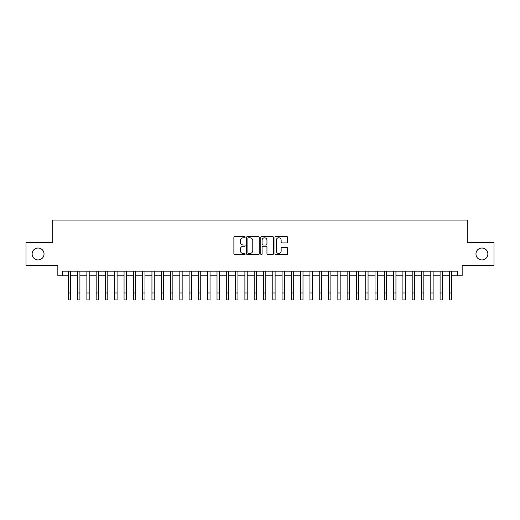 <?xml version="1.0" encoding="UTF-8"?>
<svg xmlns="http://www.w3.org/2000/svg" width="520" height="520" viewBox="0 0 520 520"><rect width="100%" height="100%" fill="white"/><g stroke="black" fill="none" stroke-linecap="round" stroke-linejoin="round"><path stroke-width="0.78" d="M245.128 237.133A0.637 0.637 0 0 0 244.491 236.489L234.793 236.489A0.91 0.91 0 0 0 233.883 237.406L233.883 253.825A0.91 0.91 0 0 0 234.793 254.742L244.491 254.742A0.637 0.637 0 0 0 245.128 254.098A0.637 0.637 0 0 0 244.491 253.461L243.237 253.461A2.919 2.919 0 0 1 240.318 250.542L240.318 249.178A2.919 2.919 0 0 1 243.237 246.253L244.491 246.253A0.637 0.637 0 0 0 245.128 245.615A0.637 0.637 0 0 0 244.491 244.978L243.237 244.978A2.919 2.919 0 0 1 240.318 242.06L240.318 240.689A2.919 2.919 0 0 1 243.237 237.77L244.491 237.77A0.637 0.637 0 0 0 245.128 237.133M475.969 253.981A5.948 5.948 0 0 0 481.916 259.928A5.948 5.948 0 0 0 487.864 253.981A5.948 5.948 0 0 0 481.916 248.034A5.948 5.948 0 0 0 475.969 253.981M32.136 253.981A5.948 5.948 0 0 0 38.084 259.928A5.948 5.948 0 0 0 44.031 253.981A5.948 5.948 0 0 0 38.084 248.034A5.948 5.948 0 0 0 32.136 253.981M286.663 242.925A0.91 0.91 0 0 0 287.573 242.014L287.573 237.406A0.91 0.91 0 0 0 286.663 236.489L275.899 236.489A0.91 0.91 0 0 0 274.983 237.406L274.983 253.825A0.91 0.91 0 0 0 275.899 254.742L286.663 254.742A0.91 0.91 0 0 0 287.573 253.825L287.573 248.261A0.91 0.91 0 0 0 286.663 247.351L282.055 247.351A0.91 0.91 0 0 0 281.144 248.261L281.144 251.024A2.438 2.438 0 0 1 278.7 253.461A2.438 2.438 0 0 1 276.263 251.024L276.263 240.208A2.438 2.438 0 0 1 278.7 237.77A2.438 2.438 0 0 1 281.144 240.208L281.144 242.014A0.91 0.91 0 0 0 282.055 242.925L286.663 242.925M62.484 275.828L62.484 271.18L457.516 271.18L457.516 275.828L462.163 275.828L462.163 265.603L494 265.603L494 242.365L467.279 242.365L467.279 220.058L52.721 220.058L52.721 242.365L26 242.365L26 265.603L57.837 265.603L57.837 275.828L68.289 275.828M259.2 237.406A0.91 0.91 0 0 0 258.291 236.489L247.526 236.489A0.91 0.91 0 0 0 246.61 237.406L246.61 253.825A0.91 0.91 0 0 0 247.526 254.742L258.291 254.742A0.91 0.91 0 0 0 259.2 253.825L259.2 237.406M261.709 236.489L272.474 236.489A0.91 0.91 0 0 1 273.39 237.406L273.39 253.825A0.91 0.91 0 0 1 272.474 254.742L267.872 254.742A0.91 0.91 0 0 1 266.955 253.825L266.955 247.169A0.91 0.91 0 0 0 266.045 246.253L262.99 246.253A0.91 0.91 0 0 0 262.074 247.169L262.074 254.098A0.637 0.637 0 0 1 261.437 254.742A0.637 0.637 0 0 1 260.8 254.098L260.8 237.406A0.91 0.91 0 0 1 261.709 236.489M70.616 275.828L77.584 275.828M79.911 275.828L86.879 275.828M89.206 275.828L96.174 275.828M98.501 275.828L105.469 275.828M107.796 275.828L114.764 275.828M117.091 275.828L124.059 275.828M126.386 275.828L133.354 275.828M135.681 275.828L142.649 275.828M144.976 275.828L151.944 275.828M154.271 275.828L161.239 275.828M163.566 275.828L170.534 275.828M172.861 275.828L179.829 275.828M182.156 275.828L189.124 275.828M191.451 275.828L198.419 275.828M200.746 275.828L207.714 275.828M210.041 275.828L217.009 275.828M219.336 275.828L226.304 275.828M228.631 275.828L235.599 275.828M237.926 275.828L244.894 275.828M247.221 275.828L254.189 275.828M256.516 275.828L263.484 275.828M265.811 275.828L272.779 275.828M275.106 275.828L282.074 275.828M284.401 275.828L291.369 275.828M293.696 275.828L300.664 275.828M302.991 275.828L309.959 275.828M312.286 275.828L319.254 275.828M321.581 275.828L328.549 275.828M330.876 275.828L337.844 275.828M340.171 275.828L347.139 275.828M349.466 275.828L356.434 275.828M358.761 275.828L365.729 275.828M368.056 275.828L375.024 275.828M377.351 275.828L384.319 275.828M386.646 275.828L393.614 275.828M395.941 275.828L402.909 275.828M405.236 275.828L412.204 275.828M414.531 275.828L421.499 275.828M423.826 275.828L430.794 275.828M433.121 275.828L440.089 275.828M442.416 275.828L449.384 275.828M451.711 275.828L457.516 275.828M248.528 237.77A0.637 0.637 0 0 0 247.891 238.407L247.891 252.824A0.637 0.637 0 0 0 248.528 253.461L249.847 253.461A2.919 2.919 0 0 0 252.772 250.542L252.772 240.689A2.919 2.919 0 0 0 249.847 237.77L248.528 237.77M266.955 240.253A2.438 2.438 0 0 0 264.517 237.816A2.438 2.438 0 0 0 262.074 240.253L262.074 244.062A0.91 0.91 0 0 0 262.99 244.978L266.045 244.978A0.91 0.91 0 0 0 266.955 244.062L266.955 240.253M68.289 292.975L70.616 292.975L70.616 299.942L68.289 299.942L68.289 271.18M70.616 292.975L70.616 271.18M77.584 299.942L79.911 299.942L77.584 299.942L77.584 271.18M79.911 299.942L79.911 271.18M86.879 299.942L89.206 299.942L86.879 299.942L86.879 271.18M89.206 299.942L89.206 271.18M96.174 299.942L98.501 299.942L96.174 299.942L96.174 271.18M98.501 299.942L98.501 271.18M105.469 299.942L107.796 299.942L105.469 299.942L105.469 271.18M107.796 299.942L107.796 271.18M114.764 299.942L117.091 299.942L114.764 299.942L114.764 271.18M117.091 299.942L117.091 271.18M124.059 299.942L126.386 299.942L124.059 299.942L124.059 271.18M126.386 299.942L126.386 271.18M133.354 299.942L135.681 299.942L133.354 299.942L133.354 271.18M135.681 299.942L135.681 271.18M142.649 299.942L144.976 299.942L142.649 299.942L142.649 271.18M144.976 299.942L144.976 271.18M151.944 299.942L154.271 299.942L151.944 299.942L151.944 271.18M154.271 299.942L154.271 271.18M161.239 299.942L163.566 299.942L161.239 299.942L161.239 271.18M163.566 299.942L163.566 271.18M170.534 299.942L172.861 299.942L170.534 299.942L170.534 271.18M172.861 299.942L172.861 271.18M179.829 299.942L182.156 299.942L179.829 299.942L179.829 271.18M182.156 299.942L182.156 271.18M189.124 299.942L191.451 299.942L189.124 299.942L189.124 271.18M191.451 299.942L191.451 271.18M198.419 299.942L200.746 299.942L198.419 299.942L198.419 271.18M200.746 299.942L200.746 271.18M207.714 299.942L210.041 299.942L207.714 299.942L207.714 271.18M210.041 299.942L210.041 271.18M217.009 299.942L219.336 299.942L217.009 299.942L217.009 271.18M219.336 299.942L219.336 271.18M226.304 299.942L228.631 299.942L226.304 299.942L226.304 271.18M228.631 299.942L228.631 271.18M235.599 299.942L237.926 299.942L235.599 299.942L235.599 271.18M237.926 299.942L237.926 271.18M244.894 299.942L247.221 299.942L244.894 299.942L244.894 271.18M247.221 299.942L247.221 271.18M254.189 299.942L256.516 299.942L254.189 299.942L254.189 271.18M256.516 299.942L256.516 271.18M263.484 299.942L265.811 299.942L263.484 299.942L263.484 271.18M265.811 299.942L265.811 271.18M272.779 299.942L275.106 299.942L272.779 299.942L272.779 271.18M275.106 299.942L275.106 271.18M282.074 299.942L284.401 299.942L282.074 299.942L282.074 271.18M284.401 299.942L284.401 271.18M291.369 299.942L293.696 299.942L291.369 299.942L291.369 271.18M293.696 299.942L293.696 271.18M300.664 299.942L302.991 299.942L300.664 299.942L300.664 271.18M302.991 299.942L302.991 271.18M309.959 299.942L312.286 299.942L309.959 299.942L309.959 271.18M312.286 299.942L312.286 271.18M319.254 299.942L321.581 299.942L319.254 299.942L319.254 271.18M321.581 299.942L321.581 271.18M328.549 299.942L330.876 299.942L328.549 299.942L328.549 271.18M330.876 299.942L330.876 271.18M337.844 299.942L340.171 299.942L337.844 299.942L337.844 271.18M340.171 299.942L340.171 271.18M347.139 299.942L349.466 299.942L347.139 299.942L347.139 271.18M349.466 299.942L349.466 271.18M356.434 299.942L358.761 299.942L356.434 299.942L356.434 271.18M358.761 299.942L358.761 271.18M365.729 299.942L368.056 299.942L365.729 299.942L365.729 271.18M368.056 299.942L368.056 271.18M375.024 299.942L377.351 299.942L375.024 299.942L375.024 271.18M377.351 299.942L377.351 271.18M384.319 299.942L386.646 299.942L384.319 299.942L384.319 271.18M386.646 299.942L386.646 271.18M393.614 299.942L395.941 299.942L393.614 299.942L393.614 271.18M395.941 299.942L395.941 271.18M402.909 299.942L405.236 299.942L402.909 299.942L402.909 271.18M405.236 299.942L405.236 271.18M412.204 299.942L414.531 299.942L412.204 299.942L412.204 271.18M414.531 299.942L414.531 271.18M421.499 299.942L423.826 299.942L421.499 299.942L421.499 271.18M423.826 299.942L423.826 271.18M430.794 299.942L433.121 299.942L430.794 299.942L430.794 271.18M433.121 299.942L433.121 271.18M440.089 299.942L442.416 299.942L440.089 299.942L440.089 271.18M442.416 299.942L442.416 271.18M449.384 299.942L451.711 299.942L449.384 299.942L449.384 271.18M451.711 299.942L451.711 271.18M77.584 292.975L79.911 292.975M86.879 292.975L89.206 292.975M96.174 292.975L98.501 292.975M105.469 292.975L107.796 292.975M114.764 292.975L117.091 292.975M124.059 292.975L126.386 292.975M133.354 292.975L135.681 292.975M142.649 292.975L144.976 292.975M151.944 292.975L154.271 292.975M161.239 292.975L163.566 292.975M170.534 292.975L172.861 292.975M179.829 292.975L182.156 292.975M189.124 292.975L191.451 292.975M198.419 292.975L200.746 292.975M207.714 292.975L210.041 292.975M217.009 292.975L219.336 292.975M226.304 292.975L228.631 292.975M235.599 292.975L237.926 292.975M244.894 292.975L247.221 292.975M254.189 292.975L256.516 292.975M263.484 292.975L265.811 292.975M272.779 292.975L275.106 292.975M282.074 292.975L284.401 292.975M291.369 292.975L293.696 292.975M300.664 292.975L302.991 292.975M309.959 292.975L312.286 292.975M319.254 292.975L321.581 292.975M328.549 292.975L330.876 292.975M337.844 292.975L340.171 292.975M347.139 292.975L349.466 292.975M356.434 292.975L358.761 292.975M365.729 292.975L368.056 292.975M375.024 292.975L377.351 292.975M384.319 292.975L386.646 292.975M393.614 292.975L395.941 292.975M402.909 292.975L405.236 292.975M412.204 292.975L414.531 292.975M421.499 292.975L423.826 292.975M430.794 292.975L433.121 292.975M440.089 292.975L442.416 292.975M449.384 292.975L451.711 292.975"/></g></svg>
